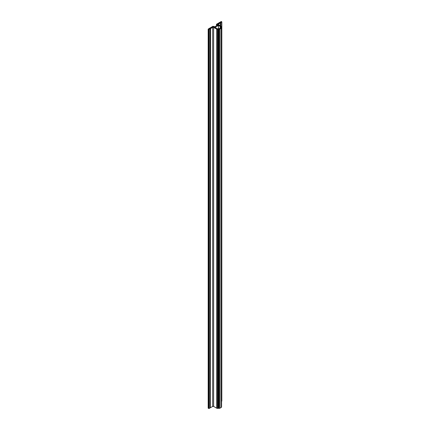 <?xml version="1.0" encoding="UTF-8"?>
<svg xmlns="http://www.w3.org/2000/svg" width="430" height="430" viewBox="0 0 430 430"><rect width="100%" height="100%" fill="white"/><g stroke="black" fill="none" stroke-linecap="round" stroke-linejoin="round"><path stroke-width="0.64" d="M221.821 21.908L221.815 401.082L221.821 21.908L218.134 24.37L221.23 26.386A1.161 0.672 180 0 1 221.574 26.859L218.402 24.752A0.93 0.537 180 0 1 218.134 24.37A0.93 0.537 180 0 1 218.402 23.994L218.402 24.752L218.402 23.994L220.294 22.903L220.294 25.843L220.375 22.763L220.375 25.886L220.536 22.666L220.536 25.983L220.783 22.618L220.783 26.128L220.783 22.618L221.686 22.097L221.746 400.878M221.686 21.72L220.816 21.785L221.111 21.957L217.311 24.37A0.93 0.537 180 0 1 217.585 23.994L221.111 21.957L220.816 21.785L221.31 21.5L221.686 21.72M217.585 24.752A0.93 0.537 180 0 1 217.311 24.37L220.208 26.268L220.208 28.45L220.208 26.268A2.671 1.543 180 0 1 220.993 27.359A2.671 1.543 180 0 1 219.343 28.783A2.671 1.543 180 0 1 216.435 28.45L213.667 26.864L212.495 26.929A0.93 0.537 180 0 1 213.807 26.929L217.3 28.783L220.208 28.45L220.939 27.66L220.789 26.767L217.585 24.752M221.504 27.423L221.375 28.23L219.413 29.218L216.811 29.122L213.151 27.192L209.141 29.331L208.179 29.084L212.495 26.929L208.179 29.084L208.179 408.204L208.179 29.084L208.555 29.299L208.555 408.419L209.211 408.419L209.211 29.299L208.555 29.299L208.555 408.419L208.883 408.5L209.211 408.419L209.211 29.299L210.114 28.778L210.114 407.898L209.211 408.419L210.114 407.898L210.195 28.638L210.195 407.758L210.361 28.541L210.195 407.758L210.361 28.541L210.361 407.661L210.609 28.493L212.656 27.31L212.656 406.431L210.609 407.618L212.656 406.431L212.656 27.31A0.699 0.403 180 0 1 213.645 27.31L213.645 406.431A0.699 0.403 0 0 0 212.656 406.431L213.645 406.431L213.645 27.31L216.634 29.036L216.634 408.161L213.645 406.431L216.634 408.161A1.161 0.672 0 0 0 217.456 408.355L217.456 29.235A1.161 0.672 180 0 1 216.634 29.036L216.634 408.161L217.456 408.355L217.456 29.235L218.091 29.235L218.091 408.355L217.456 408.355L218.091 408.355L218.203 29.192L218.203 408.317L218.44 29.192L218.203 408.317L218.44 29.192L218.553 408.355L218.553 29.235L219.187 29.235L219.187 408.355L218.553 408.355L219.187 408.355A1.161 0.672 0 0 0 220.009 408.161L220.009 29.036A1.161 0.672 180 0 1 219.187 29.235L219.187 408.355L220.009 408.161L220.009 29.036L221.23 28.332L221.23 407.452L220.009 408.161L221.23 407.452A1.161 0.672 0 0 0 221.574 406.979L221.574 27.859A1.161 0.672 180 0 1 221.23 28.332L221.23 407.452L221.552 407.108L221.504 27.289M215.064 27.617L215.656 27.461L215.064 27.617L213.678 26.816L215.064 27.617M215.656 27.998L215.656 27.493M218.504 25.821L218.504 28.896L218.504 25.821L218.875 25.644L218.504 25.821A2.671 1.543 180 0 0 215.65 27.359A2.671 1.543 180 0 0 215.656 27.461L216.435 26.268L218.504 25.821M218.773 25.477L217.386 24.677A0.699 0.403 180 0 1 217.182 24.392A0.699 0.403 180 0 1 217.386 24.107L220.95 22.048L220.622 21.86L216.414 24.317L220.622 21.86L220.95 22.048L217.193 24.311L218.773 25.477M216.516 24.607L217.575 25.332L215.247 26.746A3.252 1.876 180 0 1 217.263 25.585L217.51 25.193L216.516 24.607L216.516 25.795L216.516 24.607M215.247 26.746L212.904 26.316L215.247 26.746M212.904 26.735L213.678 26.816A0.699 0.403 180 0 0 212.689 26.816L212.915 26.73M212.904 26.316L208.803 28.874L212.689 26.816L209.13 28.874L208.803 28.686L212.904 26.316M215.661 27.477L215.661 27.998"/></g></svg>
